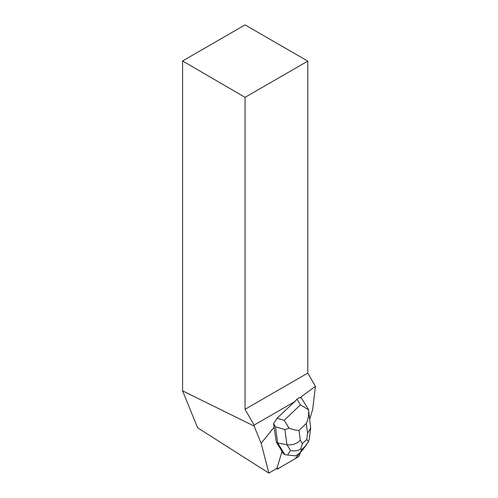 <?xml version="1.0" encoding="UTF-8"?>
<svg xmlns="http://www.w3.org/2000/svg" width="498" height="498" viewBox="0 0 498 498"><rect width="100%" height="100%" fill="white"/><g stroke="black" fill="none" stroke-linecap="round" stroke-linejoin="round"><path stroke-width="0.75" d="M277.766 468.886L297.997 457.021A2.21 1.008 122.4 0 0 299.665 454.749L300.356 452.47L295.308 458.602L279.297 467.989L276.645 468.55A2.21 1.008 122.4 0 0 276.907 468.998A2.21 1.008 122.4 0 0 277.766 468.886M245.047 97.353L182.579 60.968L245.047 24.9L307.795 61.123L245.047 97.353L245.047 409.312L254.111 425.093L294.561 401.743L277.037 418.227L284.209 420.324L289.157 428.243C293.266 429.668 296.54 430.403 298.993 430.434L300.294 440.176C296.584 443.936 292.133 445.449 286.929 444.714L284.906 429.569L275.512 426.817L273.558 423.649L276.309 442.106L282.042 451.375L277.062 467.852A2.21 1.008 -57.6 0 0 276.956 468.369L268.889 473.1L261.139 443.313L254.111 426.064L182.579 390.855L197.631 427.788L268.889 473.1M254.111 425.093L254.111 426.064M261.139 443.313L274.286 426.96M309.744 419.167L312.657 409.537L315.421 386.299L307.795 373.083L307.795 61.123M308.492 409.786L310.708 428.056L307.59 433.198L306.289 423.456C308.268 419.192 308.997 414.629 308.486 409.761L300.412 404.83L296.939 399.191L299.329 397.56L299.921 397.771L315.421 386.299M299.921 397.771L301.253 397.896L308.138 408.796M182.579 60.968L182.579 390.855M293.652 402.87L296.939 399.191M294.561 401.743L295.762 400.853M245.047 409.312L307.795 373.083M275.512 426.817L277.672 442.971L276.309 442.106M308.486 409.761L308.113 408.765M281.98 451.58L283.225 453.591L284.9 454.662L277.672 442.971L286.929 444.714L290.477 450.447C294.013 451.3 297.374 450.902 300.555 449.264L302.417 443.6L306.768 439.441L308.492 441.67L304.832 446.613L302.274 449.059L300.555 449.264M273.558 423.649L277.037 418.227M302.274 449.059L299.883 452.919L295.868 455.882L287.645 455.016L290.477 450.447M284.9 454.662L287.645 455.016M299.883 452.919L302.161 450.572L306.967 443.955M284.906 429.569L289.157 428.243M309.227 439.261L308.492 441.67M284.209 420.324L300.412 404.83M300.294 440.176L302.417 443.6M306.768 439.441L307.59 433.198M306.289 423.456L298.993 430.434M301.078 451.773L304.832 446.613M276.415 468.686L276.907 468.998M309.233 439.192L310.708 428.056"/></g></svg>
